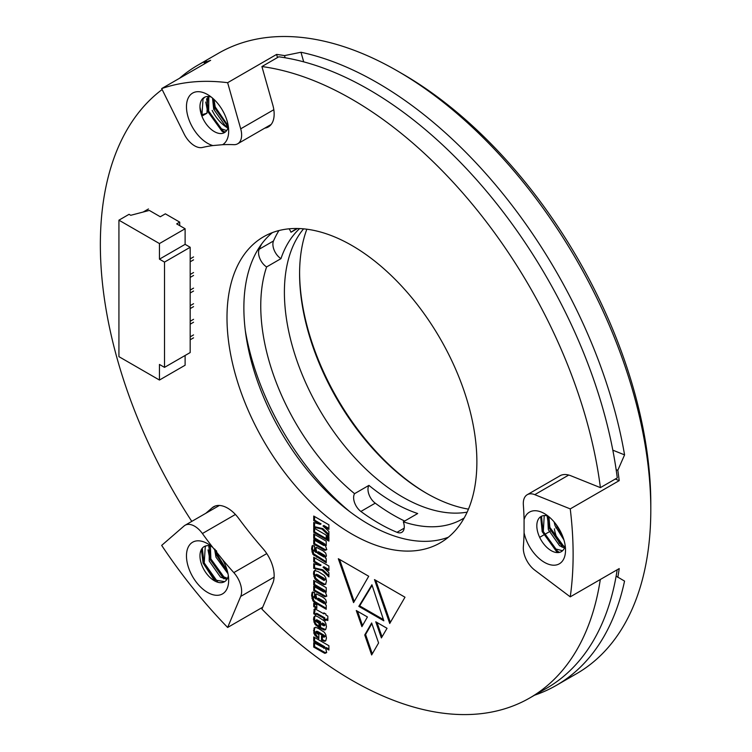 <?xml version="1.0" encoding="UTF-8"?>
<svg xmlns="http://www.w3.org/2000/svg" width="752" height="752" viewBox="0 0 752 752"><rect width="100%" height="100%" fill="white"/><g stroke="black" fill="none" stroke-linecap="round" stroke-linejoin="round"><path stroke-width="1.13" d="M427.07 493.613A181.476 104.772 60 0 1 299.597 272.816M468.458 509.142A179.089 103.4 60 0 1 426.224 493.124A179.089 103.4 60 0 1 299.587 273.784A179.089 103.4 60 0 1 306.844 229.21M467.152 512.14A167.151 96.5 60 0 1 319.017 408.797A167.151 96.5 60 0 1 303.582 228.843M368.922 485.378A11.938 6.89 -120 0 0 375.239 503.163L360.885 511.454A11.938 6.89 60 0 1 354.568 493.669L368.922 485.378A167.151 96.5 60 0 0 417.68 513.531L403.326 521.813A167.151 96.5 60 0 0 462.527 518.955A167.151 96.5 60 0 0 464.2 517.949M354.568 493.669A167.151 96.5 60 0 1 266.603 266.941L280.957 258.65A167.151 96.5 60 0 1 299.663 228.57M289.125 228.805A11.938 6.89 60 0 1 290.986 232.255L297.491 228.505M290.986 232.255A167.151 96.5 60 0 1 295.376 229.435A167.151 96.5 60 0 1 297.078 228.495M349.765 511.633A193.414 111.672 60 0 1 245.331 330.748A193.414 111.672 60 0 0 349.765 511.633M360.885 511.454A182.67 105.468 -120 0 0 397.018 532.313A11.938 6.89 -120 0 0 401.803 532.322A11.938 6.89 -120 0 0 403.326 521.813M261.696 243.93A182.67 105.468 -120 0 0 259.158 249.26A11.938 6.89 -120 0 0 266.603 266.941M375.239 503.163A182.67 105.468 -120 0 0 404.661 521.042M278.936 230.554A182.67 105.468 -120 0 0 273.502 240.969A11.938 6.89 -120 0 0 280.957 258.65M328.906 650.048L328.906 645.733L313.725 636.963L313.725 641.277L322.599 646.41L324.206 648.083L313.725 642.65L313.725 647.096L324.742 653.328L325.907 653.018L326.453 651.354L325.484 648.074L328.906 650.048M314.571 643.139L314.571 646.607L325.588 652.839L324.742 653.328L325.907 653.018M314.571 637.452L314.571 640.789L324.732 646.786L325.043 647.594L323.886 648.393M321.527 640.121L324.206 641.296L325.804 640.61L326.453 638.025L325.804 634.688L324.309 632.225L318.425 628.456L315.539 627.29L314.054 628.042L313.838 633.212L315.116 635.562L318.848 638.58L318.848 634.632L316.084 632.902L316.084 631.783L323.98 636.239L323.98 637.226L321.527 636.042L321.527 640.121L322.373 639.632L325.043 640.807L324.206 641.296M315.652 632.028L316.921 631.295L317.889 631.614L323.764 635.008L325.043 636.371L323.98 637.226M315.539 627.29L314.054 628.042L314.9 627.553L314.364 630.073L313.518 630.561M325.221 641.165L325.804 640.61M314.797 616.132L313.838 617.166L313.518 619.451L314.909 624.198L318.961 627.525L318.961 623.342L315.972 621.481L315.652 620.569L319.703 622.289L319.703 627.958L324.206 630.054L325.804 629.264L326.453 626.679L325.907 623.643L324.516 621.124L318.218 616.988L316.084 615.991L314.421 616.292M315.652 620.569L316.818 619.77L320.549 621.801L320.549 627.469L325.578 629.546M325.193 629.894L325.804 629.264M383.83 620.814L358.826 606.375L371.92 584.783L383.83 620.814M328.906 535.678L328.906 531.495L323.031 525.996L328.906 529.389L328.906 524.821L313.725 516.051L313.725 520.628L320.249 524.388L313.725 522.471L313.725 527.171L322.063 529.135L328.906 535.678M328.906 541.102L328.906 536.665L326.97 535.546L326.97 539.992L328.906 541.102M326.227 539.56L326.227 535.123L313.725 527.904L313.725 532.341L326.227 539.56M353.572 602.615L338.315 558.717L368.706 576.258L353.572 602.615M387.036 628.296L381.396 637.922L375.756 621.782L387.036 628.296M326.227 545.614L326.227 541.167L313.725 533.948L313.725 538.394L324.206 545.059L323.98 545.538L322.382 544.739L313.725 539.748L313.725 544.053L324.836 550.361L326.02 550.06L326.453 548.443L325.052 544.937L326.227 545.614M314.571 534.437L314.571 537.906L324.732 543.903L325.043 544.58L323.98 545.538M326.227 562.759L326.227 558.68L325.259 557.881L326.453 555.85L325.691 553.068L323.125 550.859L316.62 547.465L315.539 547.832L315.116 549.562L316.084 552.588L313.725 550.473L314.58 550.238L314.58 545.924L312.127 545.858L311.582 548.875L312.87 554.309L326.227 562.759M313.725 550.473L314.58 550.238M326.227 592.134L326.227 587.688L313.725 580.469L313.725 584.906L324.206 591.561L323.98 592.059L322.382 591.26L313.725 586.259L313.725 590.574L324.836 596.75L326.02 596.562L326.453 594.964L325.052 591.457L326.227 592.134M314.571 580.958L314.571 584.426L324.732 590.395L325.043 591.072L323.98 592.059M326.227 609.27L326.227 605.2L325.259 604.401L326.453 602.361L325.691 599.588L323.125 597.361L316.62 593.986L315.539 594.353L315.116 596.082L316.084 599.1L313.725 596.994L314.58 596.75L314.58 592.426L312.127 592.379L311.582 595.396L312.87 600.707L314.054 602.117L326.227 609.27M313.725 596.994L314.58 596.75M371.648 654.954L364.739 634.97L371.648 622.966L378.585 642.96L371.648 654.954M351.936 245.519A176.701 102.018 60 0 1 467.368 401.23A176.701 102.018 60 0 1 440.287 542.822A176.701 102.018 60 0 1 263.585 440.804A176.701 102.018 60 0 1 263.585 236.767A176.701 102.018 60 0 1 351.936 245.519M191.798 521.39A355.79 205.418 60 0 1 162.141 89.526M600.303 579.501A355.79 205.418 60 0 1 529.831 697.922A355.79 205.418 60 0 1 261.912 609.092L272.797 583.223A28.012 16.177 -120 0 0 263.04 548.706A286.54 165.44 60 0 1 238.704 518.438A28.012 16.177 -120 0 0 213.624 506.754A28.012 16.177 -120 0 0 212.167 507.797L205.841 513.278M554.374 528.835A28.012 16.177 -120 0 0 559.685 543.574M561.396 546.347A28.012 16.177 -120 0 0 561.857 547.024M264.798 128.122A28.012 16.177 -120 0 0 268.351 126.919A28.012 16.177 -120 0 0 272.797 104.979L261.912 66.552A355.79 205.418 60 0 1 600.397 487.634L570.843 475.762A28.012 16.177 -120 0 0 559.817 475.837A28.012 16.177 -120 0 0 558.943 476.411M212.167 110.394A28.012 16.177 -120 0 0 227.95 128.094M327.825 620.56L327.825 616.123L325.907 615.014L325.907 614.027L323.886 612.861L323.886 613.848L315.229 608.97L314.374 609.082L313.725 613.773L315.765 614.948L315.859 613.782L323.886 618.285L323.886 619.404L325.907 620.569L325.907 619.46L327.825 620.56M315.229 608.97L314.646 608.923M316.827 608.415L316.827 605.069L313.725 603.283L313.725 606.629L316.827 608.415M325.607 584.229L326.453 581.146L325.804 577.94L324.309 575.468L318.331 571.652L314.58 570.467L313.725 571.586L313.518 573.936L314.797 578.626L316.291 580.337L321.847 583.674L323.774 584.661L325.39 584.389M328.906 576.897L328.906 572.695L323.031 567.196L328.906 570.589L328.906 566.04L313.725 557.27L313.725 561.829L320.249 565.589L313.725 563.69L313.725 568.371L322.063 570.354L328.906 576.897M361.909 626.67L356.269 610.53L367.418 616.969L361.909 626.67M374.487 579.595L404.99 597.21L389.733 623.493L374.487 579.595M448.324 537.248A176.701 102.018 60 0 1 280.468 431.056A176.701 102.018 60 0 1 272.431 232.594M261.912 66.552L278.795 56.804A355.79 205.418 60 0 1 617.279 477.887L600.397 487.634M617.185 569.753A355.79 205.418 60 0 1 546.713 688.174L529.831 697.922M372.287 653.855L365.585 634.481L364.739 634.97M365.585 634.481L371.864 623.577M325.907 619.46L326.753 618.971L327.825 619.592M315.859 613.782L316.705 613.294L324.732 617.796L324.732 618.915L325.907 619.592M324.732 618.915L323.886 619.404M324.732 617.796L323.886 618.285M318.096 613.97L317.25 614.459M315.22 608.594L314.571 613.284L315.812 614.008M314.571 613.284L313.725 613.773M314.674 609.402L313.838 609.891M324.732 613.341L323.886 613.848M314.571 603.771L314.571 606.14L316.827 607.437M314.571 606.14L313.725 606.629M312.964 591.89L312.428 594.907L313.716 600.218L314.9 601.628L326.227 608.302M316.385 593.864L315.962 595.593L316.921 598.62L316.084 599.1M314.571 596.505L315.417 596.27M324.826 601.929L323.98 602.418L323.98 603.536L317.682 599.899L317.363 599.09L318.416 598.235L323.764 601.196L325.043 602.681L324.168 603.424M323.98 603.536L324.826 603.048M317.466 603.236L316.62 603.724M314.9 601.628L314.054 602.117M313.716 600.218L312.87 600.707M312.766 597.934L311.92 598.413M312.428 594.907L311.582 595.396M316.178 597.069L315.332 597.558M315.962 595.593L315.116 596.082M317.363 599.09L323.98 602.418M319.487 598.724L318.641 599.212M323.764 601.196L322.918 601.685M325.052 591.457L326.227 591.157M314.571 586.748L314.571 590.085L325.682 596.27L324.836 596.75M325.682 596.27L326.866 596.073M314.571 590.085L313.725 590.574M324.826 591.57L324.131 591.974M324.732 590.395L323.886 590.884M323.022 589.305L322.176 589.794M314.571 584.426L313.725 584.906M315.417 569.978L314.571 571.097L314.364 573.447L315.643 578.138L319.6 581.409L324.62 584.172L325.898 584.06M324.826 578.861L323.98 579.35L323.98 580.469L315.652 575.167L316.818 574.246L316.498 574.678L317.983 574.791L323.651 578.062L325.043 579.613L324.168 580.356M323.98 580.469L324.826 579.98M317.128 579.848L316.291 580.337M315.643 578.138L314.797 578.626M314.674 575.966L313.838 576.455M314.364 573.447L313.518 573.936M314.571 571.097L313.725 571.586M324.62 584.172L323.774 584.661M315.652 575.167L317.137 575.28L323.98 579.35M323.651 578.062L322.805 578.551M314.571 563.934L314.571 567.882L322.909 569.866L328.906 575.6M322.909 569.866L322.063 570.354M314.571 567.882L313.725 568.371M314.571 557.758L314.571 561.34L321.085 565.1L320.249 565.589M314.571 561.34L313.725 561.829M323.031 567.196L323.877 566.707L328.906 569.612M312.964 545.369L312.428 548.387L313.716 553.82L326.227 561.782M316.385 547.343L315.962 549.073L316.921 552.1L316.084 552.588M314.571 549.985L315.417 549.75M324.826 556.527L323.98 557.016L317.682 553.378L317.363 552.579L318.416 551.714L324.826 555.418L325.043 556.16L324.168 556.903M317.466 556.724L316.62 557.213M313.716 553.82L312.87 554.309M312.766 551.413L311.92 551.902M312.428 548.387L311.582 548.875M316.178 550.549L315.332 551.037M315.962 549.073L315.116 549.562M317.363 552.579L322.918 555.183L323.98 555.907L323.98 557.016M319.487 552.222L318.641 552.711M323.764 554.694L322.918 555.183M324.826 555.418L323.98 555.907M325.052 544.937L326.227 544.636M314.571 540.227L314.571 543.574L325.682 549.872L324.836 550.361M325.682 549.872L326.866 549.571M314.571 543.574L313.725 544.053M324.826 545.05L324.15 545.435M324.732 543.903L323.886 544.382M323.022 542.784L322.176 543.273M314.571 537.906L313.725 538.394M382.035 636.831L377.025 622.515M362.539 625.561L357.538 611.263M354.201 601.515L339.584 559.45M390.373 622.402L375.746 580.328M314.571 528.383L314.571 531.852L326.227 538.582M314.571 531.852L313.725 532.341M327.816 536.035L327.816 539.504L328.906 540.133M327.816 539.504L326.97 539.992M314.571 522.715L314.571 526.682L322.909 528.647L328.906 534.381M322.909 528.647L322.063 529.135M314.571 526.682L313.725 527.171M314.571 516.539L314.571 520.14L321.085 523.9L320.249 524.388M314.571 520.14L313.725 520.628M323.031 525.996L323.877 525.507L328.906 528.412M383.426 619.601L359.672 605.886L358.826 606.375M359.672 605.886L372.108 585.366M315.643 615.644L314.674 616.678L314.674 621.5L315.755 623.709L318.961 626.548M324.826 625.382L323.98 625.871L321.753 624.696L321.753 623.464L322.589 622.985L324.826 624.395L324.168 625.758M320.549 627.469L319.703 627.958M320.549 621.801L319.703 622.289M317.034 625.203L316.188 625.692M315.755 623.709L314.909 624.198M314.674 621.5L313.838 621.989M314.364 618.962L313.518 619.451M314.674 616.678L313.838 617.166M325.043 629.574L324.206 630.054M322.26 628.456L321.414 628.945M321.753 623.464L323.98 624.884L323.98 625.871M323.539 623.53L322.702 624.019M324.826 624.395L323.98 624.884M322.373 636.53L322.373 639.632M324.826 636.737L324.168 637.113M324.826 635.75L323.98 636.239M314.364 630.073L314.674 632.723L317.466 636.671L316.62 637.16M317.466 636.671L318.848 637.583M315.962 635.073L315.116 635.562M314.674 632.723L313.838 633.212M325.043 640.807L325.635 640.807M325.484 648.074L326.33 647.585L328.906 649.07M325.588 652.839L326.753 652.529M323.116 651.542L322.27 652.031M314.571 646.607L313.725 647.096M324.732 647.904L324.178 648.224M324.732 646.786L323.886 647.275M314.571 640.789L313.725 641.277M185.114 355.48L185.114 365.228L159.452 380.042L118.929 356.655L118.929 220.176L129.053 214.32L130.745 215.298L149.319 210.419L160.289 216.764L165.355 213.831L179.709 222.122L176.673 223.88L185.114 228.749L185.114 244.344L190.181 247.276L164.509 262.091L164.509 367.371L159.452 364.447L159.452 380.042M164.509 367.371L190.181 352.556L190.181 247.276M148.473 208.962L143.124 212.045M185.114 228.749L159.452 243.563L118.929 220.176M179.709 225.628L179.709 222.122M159.452 243.563L159.452 259.167L164.509 262.091M185.114 244.344L159.452 259.167M193.555 334.913L190.181 336.858M193.555 337.836L190.181 339.782M193.555 319.318L190.181 321.264M193.555 322.241L190.181 324.187M193.555 303.714L190.181 305.669M193.555 306.637L190.181 308.593M193.555 288.119L190.181 290.065M193.555 291.043L190.181 292.989M193.555 272.525L190.181 274.471M193.555 275.448L190.181 277.394M193.555 256.921L190.181 258.876M193.555 259.844L190.181 261.799M211.274 97.064A20.295 11.722 -120 0 0 204.177 97.44A20.295 11.722 -120 0 0 201.893 116.128A20.295 11.722 -120 0 0 217.92 133.142A20.295 11.722 -120 0 0 224.472 132.596A20.295 11.722 -120 0 0 228.345 126.637M201.433 114.859L206.96 113.204L201.893 116.128L203.021 98.907L204.864 97.102M206.96 113.204L207.721 96.491M212.506 98.145L214.348 107.395L228.251 127.069L225.017 125.424L213.718 109.313L212.515 98.08M223.88 112.866L222.348 110.055M226.681 130.585L219.951 128.348L208.652 112.236L208.821 96.538M228.129 125.302L226.709 124.447L215.401 108.335L214.01 99.424M211.274 546.206A20.295 11.722 -120 0 0 204.177 546.582A20.295 11.722 -120 0 0 204.177 570.016A20.295 11.722 -120 0 0 224.472 581.738A20.295 11.722 -120 0 0 226.756 579.623A20.295 11.722 -120 0 0 228.345 575.778M226.897 579.407L220.515 577.16L209.216 561.048L209.197 545.717M227.997 573.71L215.965 557.147L214.564 548.969M224.613 581.653L215.448 580.083L204.149 563.972L205.268 546.751L206.057 545.839M227.489 578.363L222.207 576.182L210.898 560.071L210.4 545.952M227.395 571.125L217.657 556.17L216.435 550.774M562.571 550.727L554.553 548.687L543.245 532.576L544.232 515.552M564.968 546.601L561.302 544.796L550.003 528.684L548.913 516.756M562.327 535.396L557.11 525.827M548.123 516.116A20.295 11.722 -120 0 0 541.026 516.492A20.295 11.722 -120 0 0 537.342 530.508A20.295 11.722 -120 0 0 561.321 551.648A20.295 11.722 -120 0 0 565.203 545.689M564.517 547.888L559.62 545.764L548.311 529.652L547.663 515.975M563.944 539.974L555.07 525.751L554.083 521.879M616.132 576.126L624.555 581.099A358.178 206.8 60 0 1 556.348 685.363A358.178 206.8 60 0 1 534.512 695.215M179.465 78.321A358.178 206.8 60 0 1 198.171 64.982A358.178 206.8 60 0 1 206.302 60.696L204.187 62.754L204.685 63.76M303.695 61.843L300.979 52.255A358.178 206.8 60 0 1 624.574 454.885L612.824 450.166M397.526 71.017L402.593 73.95A351.015 202.664 60 0 1 650.8 503.849L650.8 509.696A358.178 206.8 -120 0 0 397.526 71.017A358.178 206.8 -120 0 0 321.245 40.561A358.178 206.8 -120 0 0 218.437 53.279L198.171 64.982M222.62 144.694A288.928 166.812 60 0 1 233.816 144.666A19.101 11.026 -120 0 0 237.679 143.782A19.101 11.026 -120 0 0 240.706 128.818L227.64 82.692A358.178 206.8 -120 0 0 161.671 88.586L184.08 133.875A19.101 11.026 -120 0 0 202.401 147.477A288.928 166.812 60 0 1 212.863 145.568A29.845 17.23 60 0 1 186.637 109.914A29.845 17.23 60 0 1 207.571 94.555A29.845 17.23 60 0 1 228.674 131.102A29.845 17.23 60 0 1 222.62 144.694L212.863 145.568M524.078 532.736A288.928 166.812 60 0 1 523.354 546.751A19.101 11.026 -120 0 0 534.775 570.148L570.242 596.853A358.178 206.8 -120 0 0 570.242 508.897L534.775 494.656A19.101 11.026 -120 0 0 527.255 494.703A19.101 11.026 -120 0 0 523.354 504.865A288.928 166.812 60 0 1 524.078 519.717A29.845 17.23 60 0 1 544.42 513.597A29.845 17.23 60 0 1 565.523 550.154A29.845 17.23 60 0 1 547.268 563.756A29.845 17.23 60 0 1 524.078 532.736L524.078 519.717M212.863 547.522A288.928 166.812 60 0 1 202.401 533.535A19.101 11.026 -120 0 0 185.077 525.263A19.101 11.026 -120 0 0 184.08 525.977L161.671 545.397A358.178 206.8 -120 0 0 227.64 627.459L240.706 596.421A19.101 11.026 -120 0 0 233.816 572.61A288.928 166.812 60 0 1 222.62 559.657A29.845 17.23 60 0 1 228.674 580.243A29.845 17.23 60 0 1 225.844 590.799A29.845 17.23 60 0 1 200.352 586.795A29.845 17.23 60 0 1 186.787 551.827A29.845 17.23 60 0 1 207.571 543.687A29.845 17.23 60 0 1 212.863 547.522L222.62 559.657M556.348 685.363L576.615 673.67A358.178 206.8 -120 0 0 650.8 509.696M624.574 454.885L617.815 470.291L616.142 469.624M570.242 508.897L619.216 480.631A358.178 206.8 -120 0 0 617.815 470.291M570.242 596.853L619.216 568.587A358.178 206.8 -120 0 1 617.806 577.386M227.64 627.459L262.702 607.221M161.671 88.586L210.645 60.32A358.178 206.8 -120 0 0 204.187 62.754M227.64 82.692L276.604 54.426L277.497 57.556M285.14 57.772L284.519 55.601A358.178 206.8 -120 0 0 276.604 54.426M284.519 55.601L300.979 52.255M615.268 479.043L619.216 480.631M559.535 552.363L557.505 551.207L543.038 531.156L541.506 516.239M564.649 547.55L549.787 527.255L547.907 516.051M561.547 533.61L558.078 527.274M558.163 552.579L556.659 551.695L542.192 531.645L540.66 516.718M562.881 547.447L548.951 527.744L547.089 515.825M563.079 537.36L555.719 523.909M214.715 580.948L203.087 563.032L201.348 549.59M223.786 578.833L209.846 559.131L208.003 549.881M227.8 572.78L216.595 555.239L215.147 549.505M217.93 582.283L203.933 562.543L202.316 548.152M226.305 579.388L225.158 578.702L210.692 558.642L208.84 546.572M227.386 571.106L217.441 554.75L216.303 550.643M224.378 132.653L222.066 131.346L207.59 111.296L205.747 102.046M201.686 114.708L199.976 107.122M225.168 132.136L222.912 130.857L208.436 110.807L206.584 98.738M228.251 125.979L215.194 106.906L213.436 98.897M404.191 528.167L397.018 532.313M273.502 240.969L259.158 249.26M212.167 507.797L215.26 506.011M213.765 109.472L214.865 108.833M314.571 611.564L313.725 612.053M323.332 595.152L322.495 595.64M322.683 583.185L321.847 583.674M319.6 581.409L318.754 581.898M317.983 574.791L317.137 575.28M314.9 555.117L314.054 555.596M323.332 548.631L322.495 549.12M317.889 620.268L317.043 620.757M318.839 626.482L317.993 626.971M323.764 635.008L322.918 635.496M317.889 631.614L317.043 632.103M323.445 645.921L322.599 646.41M557.805 526.851L555.869 527.97M550.276 531.203L544.373 534.616M543.527 535.104L539.663 537.332M233.816 572.61L266.763 553.594M235.414 514.471L202.401 533.535M568.728 475.048L534.775 494.656M240.706 128.818L273.822 109.707M274.113 577.132L240.706 596.421M314.712 596.11L313.866 596.599M318.312 598.272L317.466 598.761M324.949 603.01L324.112 603.499M324.911 591.523L324.074 592.012M316.62 574.284L315.774 574.772M324.949 579.942L324.112 580.431M314.712 549.599L313.866 550.079M318.312 551.752L317.466 552.241M324.949 556.489L324.112 556.978M324.939 545.003L324.093 545.491M316.601 619.798L315.755 620.287M324.949 625.344L324.112 625.833M324.949 636.69L324.112 637.179M316.62 631.285L315.774 631.774M324.939 647.876L324.093 648.365M527.255 494.703L560.757 475.358M237.679 143.782L271.171 124.447M185.077 525.263L219.387 505.457"/></g></svg>
